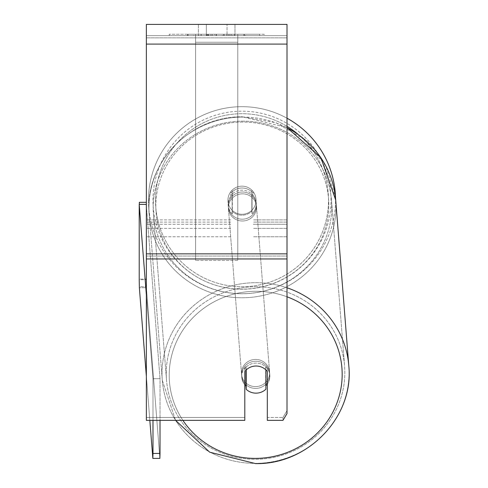 <?xml version="1.0" encoding="UTF-8"?>
<svg xmlns="http://www.w3.org/2000/svg" width="488" height="488" viewBox="0 0 488 488"><rect width="100%" height="100%" fill="white"/><g stroke="black" fill="none" stroke-linecap="round" stroke-linejoin="round"><path stroke-width="0.37" stroke-dasharray="2.44 1.83" d="M253.254 193.443L253.254 191.772A14.067 14.067 0 0 0 230.751 191.772L230.751 193.443A14.067 13.585 180 0 1 241.999 188.008A14.067 13.585 180 0 1 253.254 193.443L253.254 191.772A14.067 14.067 0 0 0 230.751 191.772L230.751 195.627A14.067 13.585 180 0 1 241.999 190.192A14.067 13.585 180 0 1 253.254 195.627L253.254 191.772A14.067 14.067 0 0 0 230.751 191.772L230.751 195.627A14.067 13.585 0 0 1 241.999 190.192A14.067 13.585 0 0 1 253.254 195.627L253.254 191.772A14.067 14.067 0 0 0 230.751 191.772L230.751 193.443A14.067 13.585 0 0 1 241.999 188.008A14.067 13.585 0 0 1 253.254 193.443M287.011 224.273L287.011 35.654L287.011 236.778L287.011 35.654L287.011 224.273L253.254 224.273L287.011 224.273L287.011 222.083L287.011 228.341L287.011 35.654L146.357 35.654L146.357 236.778L146.357 24.4L146.357 44.091L146.357 24.4L287.011 24.4L287.011 35.654L146.357 35.654L287.011 35.654L287.011 228.341L287.011 35.654L287.011 37.838L146.357 37.838L287.011 37.838L287.011 224.273M244.811 371.453L244.811 368.544L244.811 371.453A14.067 13.585 180 0 1 256.066 366.018A14.067 13.585 180 0 1 267.32 371.453L267.32 368.544A14.067 13.585 0 0 0 244.811 368.544L244.811 420.363L244.811 417.447L146.357 417.447L244.811 417.447L244.811 368.544A14.067 13.585 180 0 1 256.066 363.109A14.067 13.585 180 0 1 267.32 368.544L267.32 417.447L282.949 417.447L267.32 417.447L267.32 420.363L282.949 420.363L282.949 417.447L282.949 420.363L287.011 413.568L287.011 410.658L282.949 417.447L287.011 410.658L287.011 256.035L287.011 413.568L287.011 35.654L146.357 35.654L287.011 35.654L146.357 35.654L287.011 35.654L146.357 35.654L146.357 420.363L146.357 253.851L146.357 420.363L244.811 420.363L244.811 371.453A14.067 13.585 0 0 1 248.874 367.928A14.067 13.585 -4.5 0 1 256.066 365.982A14.067 13.585 -4.5 0 1 265.905 369.812L265.905 369.898M255.688 388.424A14.067 13.585 -4.5 0 1 241.67 375.943A14.067 13.585 -4.5 0 1 255.688 361.248A14.067 13.585 -4.5 0 1 269.712 373.729A14.067 13.585 -4.5 0 1 255.688 388.424A14.067 13.585 175.5 0 1 241.67 375.943A14.067 13.585 175.5 0 1 255.688 361.248A14.067 13.585 175.5 0 1 269.712 373.729A14.067 13.585 175.5 0 1 255.688 388.424M244.811 384.825A14.067 13.585 -4.5 0 1 241.786 377.401A14.067 13.585 -4.5 0 1 245.958 366.64L246.22 369.904A14.067 13.585 175.5 0 1 256.066 365.982A14.067 13.585 175.5 0 1 265.905 369.812L265.905 389.217L265.649 385.941A14.067 13.585 -4.5 0 0 265.905 385.691M241.999 215.184A14.067 13.585 -4.5 0 1 232.16 211.353L232.361 213.896A14.067 13.585 -4.5 0 1 228.183 205.253A14.067 13.585 -4.5 0 1 232.361 194.492L232.16 191.949A14.067 13.585 -4.5 0 1 241.999 188.008A14.067 13.585 -4.5 0 1 251.845 191.839L252.046 194.389A14.067 13.585 -4.5 0 1 256.224 203.038A14.067 13.585 -4.5 0 1 252.046 213.793L251.845 211.243A14.067 13.585 -4.5 0 1 241.999 215.184A14.067 13.585 175.5 0 1 232.16 211.353L232.16 191.949A14.067 13.585 175.5 0 1 241.999 188.008A14.067 13.585 175.5 0 1 251.845 191.839L251.845 211.243A14.067 13.585 175.5 0 1 241.999 215.184M242.316 219.185A14.067 13.585 -4.5 0 1 228.299 206.705A14.067 13.585 -4.5 0 1 242.316 192.016A14.067 13.585 -4.5 0 1 256.34 204.49A14.067 13.585 -4.5 0 1 242.316 219.185A14.067 13.585 175.5 0 1 228.299 206.705A14.067 13.585 175.5 0 1 242.316 192.016A14.067 13.585 175.5 0 1 256.34 204.49A14.067 13.585 175.5 0 1 242.316 219.185M245.958 370.154L245.958 366.64A14.067 13.585 175.5 0 0 241.786 377.401L241.67 375.943L241.786 377.401A14.067 13.585 175.5 0 0 245.958 386.045L246.22 389.32A14.067 13.585 175.5 0 0 256.066 393.151A14.067 13.585 175.5 0 0 265.905 389.217L265.649 366.537A14.067 13.585 -4.5 0 1 269.827 375.187A14.067 13.585 -4.5 0 1 267.32 384.032M252.046 194.389L252.046 213.793A14.067 13.585 175.5 0 0 256.224 203.038L256.34 204.49L256.224 203.038A14.067 13.585 175.5 0 0 252.046 194.389L252.046 213.793L252.046 194.389M242.463 221.003A14.067 13.585 -4.5 0 1 228.439 208.529A14.067 13.585 -4.5 0 1 242.463 193.834A14.067 13.585 -4.5 0 1 256.481 206.314A14.067 13.585 -4.5 0 1 242.463 221.003A14.067 13.585 175.5 0 1 228.439 208.529A14.067 13.585 175.5 0 1 242.463 193.834A14.067 13.585 175.5 0 1 256.481 206.314A14.067 13.585 175.5 0 1 242.463 221.003M255.547 386.6A14.067 13.585 -4.5 0 1 241.523 374.125A14.067 13.585 -4.5 0 1 255.547 359.43A14.067 13.585 -4.5 0 1 269.565 371.911A14.067 13.585 -4.5 0 1 255.547 386.6A14.067 13.585 175.5 0 1 241.523 374.125A14.067 13.585 175.5 0 1 255.547 359.43A14.067 13.585 175.5 0 1 269.565 371.911A14.067 13.585 175.5 0 1 255.547 386.6M255.547 286.749A89.31 86.248 -4.5 0 1 344.577 365.982A89.31 86.248 -4.5 0 1 255.547 459.287A89.31 86.248 -4.5 0 1 166.512 380.048A89.31 86.248 -4.5 0 1 255.547 286.749A89.31 86.248 175.5 0 1 344.577 365.982A89.31 86.248 175.5 0 1 255.547 459.287A89.31 86.248 175.5 0 1 166.512 380.048A89.31 86.248 175.5 0 1 255.547 286.749M242.463 121.152A89.31 86.248 -4.5 0 1 331.498 200.385A89.31 86.248 -4.5 0 1 242.463 293.691A89.31 86.248 -4.5 0 1 153.427 214.452A89.31 86.248 -4.5 0 1 242.463 121.152A89.31 86.248 175.5 0 1 331.498 200.385A89.31 86.248 175.5 0 1 242.463 293.691A89.31 86.248 175.5 0 1 153.427 214.452A89.31 86.248 175.5 0 1 242.463 121.152M264.124 34.245L169.244 34.245L264.124 34.245L264.124 35.654L169.244 35.654L264.124 35.654M169.244 34.245L169.244 35.654M206.332 35.654L206.332 24.4L198.403 24.4L234.966 24.4L206.332 24.4L206.332 35.654L198.403 35.654L198.403 24.4L198.403 35.654L234.966 35.654L206.332 35.654L227.036 35.654L206.332 35.654L206.332 24.4L206.332 35.654M212.292 35.654L244.36 35.654L212.292 35.654L212.292 34.245L188.106 34.245L188.1 35.654L244.36 35.654L188.051 35.654L244.36 35.654L188.1 35.654L188.1 34.245L228.286 34.245L228.286 35.654L228.286 34.245L244.36 34.245L244.36 35.654L244.36 34.245L188.051 34.245L188.051 35.654L188.051 34.245L244.36 34.245L244.36 35.654L244.36 34.245L234.38 34.245L234.38 35.654L234.38 34.245L244.36 34.245L244.36 35.654L244.36 34.245L188.1 34.245L188.106 35.654L188.106 34.245L244.36 34.245L212.292 34.245M227.036 35.654L234.966 35.654L227.036 35.654L227.036 24.4L227.036 35.654M237.784 35.654L195.584 35.654L259.707 35.654L195.584 35.654L195.584 34.245L195.584 260.47L195.584 35.654L195.584 260.47L195.584 35.654L237.784 35.654L237.784 34.245L237.784 35.654L237.784 34.245L195.584 34.245L237.784 34.245L237.784 35.654L237.784 34.245L259.707 34.245L259.707 35.654L259.707 34.245L195.584 34.245L237.784 34.245L237.784 35.654L237.784 34.245L259.707 34.245L237.784 34.245L237.784 253.851L195.584 253.851L237.784 253.851L237.784 260.47L195.584 260.47L237.784 260.47L237.784 42.267L195.584 42.267L237.784 42.267L237.784 35.654L237.784 260.47L237.784 35.654M232.788 35.654L186.977 35.654L232.788 35.654L232.788 34.245L245.488 34.245L245.488 35.654M287.011 256.035L287.011 24.4L287.011 256.035L146.357 256.035L287.011 256.035M267.32 368.544L267.32 420.363L267.32 368.544M206.76 35.654L243.89 35.654L187.508 35.654L206.76 35.654L206.76 34.245L243.89 34.245L187.508 34.245L187.508 35.654L187.508 34.245L193.632 34.245L193.632 35.654M193.632 34.245L206.76 34.245M243.89 34.245L243.89 35.654L226.816 35.654L243.89 35.654L243.89 34.245L226.816 34.245L243.89 34.245L243.89 35.654L243.89 34.245M226.816 34.245L226.816 35.654L226.816 34.245M224.236 34.245L224.236 35.654M206.424 34.245L222.321 34.245L222.321 35.654L206.424 35.654L222.321 35.654L222.321 34.245L206.424 34.245L206.424 35.654M208.596 35.654L216.074 35.654L208.596 35.654L208.596 34.245L201.202 34.245L201.202 35.654L201.202 34.245L216.074 34.245L216.074 35.654L216.074 34.245L208.596 34.245M244.36 34.245L244.36 35.654L244.36 34.245L223.467 34.245L244.36 34.245L244.36 35.654L244.36 34.245M223.467 34.245L223.467 35.654M229.817 34.245L229.817 35.654M188.106 34.245L188.106 35.654L188.106 34.245L210.926 34.245L188.106 34.245M210.926 34.245L210.926 35.654M245.488 34.245L186.977 34.245L186.977 35.654M186.977 34.245L198.707 34.245L198.707 35.654M198.707 34.245L207.79 34.245L207.79 35.654M207.79 34.245L201.202 34.245L201.202 35.654M201.202 34.245L231.263 34.245L231.263 35.654M231.263 34.245L224.431 34.245L224.431 35.654M224.431 34.245L232.788 34.245M207.888 35.654L201.038 35.654L214.574 35.654L207.888 35.654L207.876 34.245L201.038 34.245L214.574 34.245L214.574 35.654L214.574 34.245L207.888 34.245L207.888 35.654M201.038 34.245L201.038 35.654L201.038 34.245M148.468 200.208A93.531 93.531 0 0 0 241.999 293.739A93.531 93.531 0 0 0 335.53 200.208A93.531 93.531 0 0 1 241.999 293.739A93.531 93.531 0 0 1 148.468 200.208A93.531 93.531 0 0 1 287.011 118.218A93.531 93.531 0 0 0 148.468 200.208A93.531 93.531 0 0 1 241.999 106.677A93.531 93.531 0 0 1 335.53 200.208A93.531 93.531 0 0 0 241.999 106.677A93.531 93.531 0 0 0 148.468 200.208M256.066 200.208A14.067 14.067 0 0 1 241.999 214.275A14.067 14.067 0 0 1 232.154 190.167A14.067 14.067 0 0 1 251.845 190.167L251.845 210.255A14.067 14.067 0 0 1 227.939 200.208A14.067 14.067 0 0 1 241.999 186.148A14.067 14.067 0 0 1 251.845 210.255A14.067 14.067 0 0 1 227.939 200.208A14.067 14.067 0 0 1 241.999 186.148A14.067 14.067 0 0 1 256.066 200.208A14.067 14.067 0 0 1 241.999 214.275A14.067 14.067 0 0 1 232.154 190.167A14.067 14.067 0 0 1 256.066 200.208A14.067 14.067 0 0 1 251.845 210.255L251.845 190.167A14.067 14.067 0 0 1 241.999 214.275A14.067 14.067 0 0 1 227.939 200.208A14.067 14.067 0 0 1 241.999 186.148A14.067 14.067 0 0 1 256.066 200.208A14.067 14.067 0 0 1 241.999 214.275A14.067 14.067 0 0 1 227.939 200.208A14.067 14.067 0 0 1 241.999 186.148A14.067 14.067 0 0 1 256.066 200.208M232.154 210.255L232.154 190.167L232.154 210.255M251.845 190.167L251.845 210.255L251.845 190.167M335.506 197.884A93.531 93.531 0 0 1 335.53 200.208A93.531 93.531 0 0 0 335.506 197.884L325.899 166.103L305.128 139.879L276.007 122.701L242.426 116.833L287.011 127.557M152.97 200.208A89.029 89.029 0 0 1 241.999 111.179A89.029 89.029 0 0 1 331.029 200.208A89.029 89.029 0 0 1 241.999 289.244A89.029 89.029 0 0 1 152.97 200.208A89.029 89.029 0 0 1 241.999 111.179A89.029 89.029 0 0 1 331.029 200.208A89.029 89.029 0 0 1 241.999 289.244A89.029 89.029 0 0 1 152.97 200.208M139.33 285.925L139.33 202.319L146.357 202.319L146.357 279.679L139.33 279.679L139.33 204.399M146.357 202.319L146.357 286.712L146.357 279.679L139.33 279.679L139.33 286.712L146.357 286.712L139.342 286.712M146.357 205.82L160.021 378.694L160.021 420.363M146.357 294.844L152.988 378.731L160.021 378.694L160.021 453.413L152.988 453.45L152.842 458.421L139.361 287.731L139.214 279.118L146.248 279.081L146.248 204.362L160.021 378.694L152.988 378.731L152.988 420.363M152.842 458.421L159.875 458.385L146.388 287.694L139.361 287.731L146.388 287.694L146.248 204.362L139.214 204.399L152.988 378.731L152.988 453.45M149.834 420.363L146.357 376.352M265.649 366.537A14.067 13.585 175.5 0 1 269.827 375.187A14.067 13.585 175.5 0 1 265.649 385.941L265.649 366.537M232.361 213.896A14.067 13.585 175.5 0 1 228.183 205.253A14.067 13.585 175.5 0 1 232.361 194.492L232.361 213.896M246.22 389.32L245.958 366.64L245.958 386.045M160.021 453.413L159.875 458.385L146.388 287.694L146.248 279.081L139.214 279.118L139.214 204.399M287.011 219.899L253.254 219.899L287.011 219.899M230.751 222.083L146.357 222.083L230.751 222.083M230.751 219.899L146.357 219.899L230.751 219.899M230.751 224.273L146.357 224.273L230.751 224.273M287.011 222.083L253.254 222.083L287.011 222.083M287.011 287.774A93.531 90.323 175.5 0 0 255.547 282.674A93.531 90.323 175.5 0 0 162.303 380.384A93.531 90.323 175.5 0 0 255.547 463.362A93.531 90.323 175.5 0 0 348.786 365.646A93.531 90.323 -4.5 0 0 255.547 282.674A93.531 90.323 -4.5 0 0 162.303 380.384A93.531 90.323 -4.5 0 0 255.547 463.362A93.531 90.323 -4.5 0 0 348.786 365.646L335.701 200.049A93.531 90.323 -4.5 0 1 242.463 297.765A93.531 90.323 -4.5 0 1 149.218 214.787A93.531 90.323 -4.5 0 1 242.463 117.077A93.531 90.323 -4.5 0 1 287.011 127.752M182.915 420.363A86.498 83.533 -4.5 0 1 179.797 335.177A86.498 83.533 -4.5 0 1 255.688 291.287A86.498 83.533 -4.5 0 1 287.011 296.789M242.316 122.049A86.498 83.533 175.5 0 0 155.837 206.058A86.498 83.533 175.5 0 0 242.316 289.152A86.498 83.533 175.5 0 0 328.796 205.143A86.498 83.533 175.5 0 0 242.316 122.049A86.498 83.533 -4.5 0 0 155.837 206.058A86.498 83.533 -4.5 0 0 242.316 289.152A86.498 83.533 -4.5 0 0 328.796 205.143A86.498 83.533 -4.5 0 0 242.316 122.049M287.011 253.851L146.357 253.851M287.011 44.091L146.357 44.091M287.011 258.951L146.357 258.951M206.918 34.245L206.918 35.654M208.76 34.245L208.76 35.654M208.034 34.245L208.034 35.654M216.391 34.245L216.391 35.654M216.233 34.245L216.233 35.654L216.233 34.245M216.074 34.245L216.074 35.654M207.723 34.245L207.723 35.654M287.011 126.343A86.498 86.498 0 0 0 155.501 200.208A86.498 86.498 0 0 1 241.999 113.71A86.498 86.498 0 0 1 328.497 200.208A86.498 86.498 0 0 1 241.999 286.712A86.498 86.498 0 0 1 155.501 200.208A86.498 86.498 0 0 0 241.999 286.712A86.498 86.498 0 0 0 297.881 134.182M255.688 291.287A86.498 83.533 175.5 0 1 342.167 374.375A86.498 83.533 175.5 0 1 255.688 458.385A86.498 83.533 175.5 0 1 169.208 375.296A86.498 83.533 175.5 0 1 255.688 291.287M242.463 117.077A93.531 90.323 175.5 0 1 335.701 200.049A93.531 90.323 175.5 0 1 242.463 297.765A93.531 90.323 175.5 0 1 149.218 214.787A93.531 90.323 175.5 0 1 242.463 117.077M287.011 236.778L253.254 236.778L287.011 236.778M230.751 228.341L146.357 228.341L230.751 228.341M230.751 236.778L146.357 236.778L230.751 236.778M287.011 228.341L253.254 228.341L287.011 228.341M162.303 380.384L175.576 420.363L162.303 380.384L149.218 214.787C143.716 164.029 189.924 115.638 242.426 116.833C189.924 115.638 143.716 164.029 149.218 214.787L162.303 380.384M228.183 205.253L228.299 206.705L228.183 205.253M269.712 373.729L269.827 375.187L269.712 373.729M228.439 208.529L241.523 374.125L228.439 208.529M331.498 200.385L344.577 365.982L331.498 200.385M153.427 214.452L166.512 380.048L153.427 214.452M256.481 206.314L269.565 371.911L256.481 206.314M234.966 35.654L234.966 24.4L234.966 35.654"/><path stroke-width="0.73" d="M265.905 369.898L265.905 389.217A14.067 13.585 -4.5 0 1 256.066 393.151A14.067 13.585 -4.5 0 1 246.22 389.32L246.22 369.904A14.067 13.585 -4.5 0 1 248.874 367.928A14.067 13.585 0 0 1 267.32 371.453L267.32 420.363L282.949 420.363L287.011 413.568L287.011 258.951L146.357 258.951L146.357 420.363L244.811 420.363L244.811 371.453M244.811 384.825A14.067 13.585 -4.5 0 0 245.958 386.045L246.22 389.32M267.32 384.032A14.067 13.585 -4.5 0 1 265.905 385.691M245.958 386.045L245.958 370.154M287.011 258.951L287.011 24.4L146.357 24.4L146.357 258.951M287.011 118.218A93.531 93.531 0 0 1 335.506 197.884A93.531 93.531 0 0 0 287.011 118.218M139.33 204.399L139.33 202.319L146.357 202.319M139.342 286.712L139.33 285.925M146.357 376.352L139.361 287.731L139.214 279.118L139.214 204.399L146.248 204.362L146.357 205.82M139.214 204.399L146.357 294.844M160.021 420.363L160.021 453.413L152.988 453.45L152.842 458.421L159.875 458.385L160.021 453.413M152.988 420.363L152.988 453.45M152.842 458.421L149.834 420.363M287.011 296.789A86.498 83.533 -4.5 0 1 340.691 389.778A86.498 83.533 -4.5 0 1 255.688 458.385A86.498 83.533 -4.5 0 1 182.915 420.363M287.011 127.752A93.531 90.323 -4.5 0 1 335.701 200.049L348.786 365.646A93.531 90.323 175.5 0 0 287.011 287.774M287.011 44.091L146.357 44.091M287.011 253.851L146.357 253.851M297.881 134.182A86.498 86.498 0 0 0 287.011 126.343M175.576 420.363L209.694 452.187L255.584 463.6C308.08 464.796 354.294 416.41 348.786 365.646C354.294 416.41 308.08 464.796 255.584 463.6L209.694 452.187L175.576 420.363M287.011 127.557L320.909 157.728L335.701 200.049L335.506 197.884"/></g></svg>
